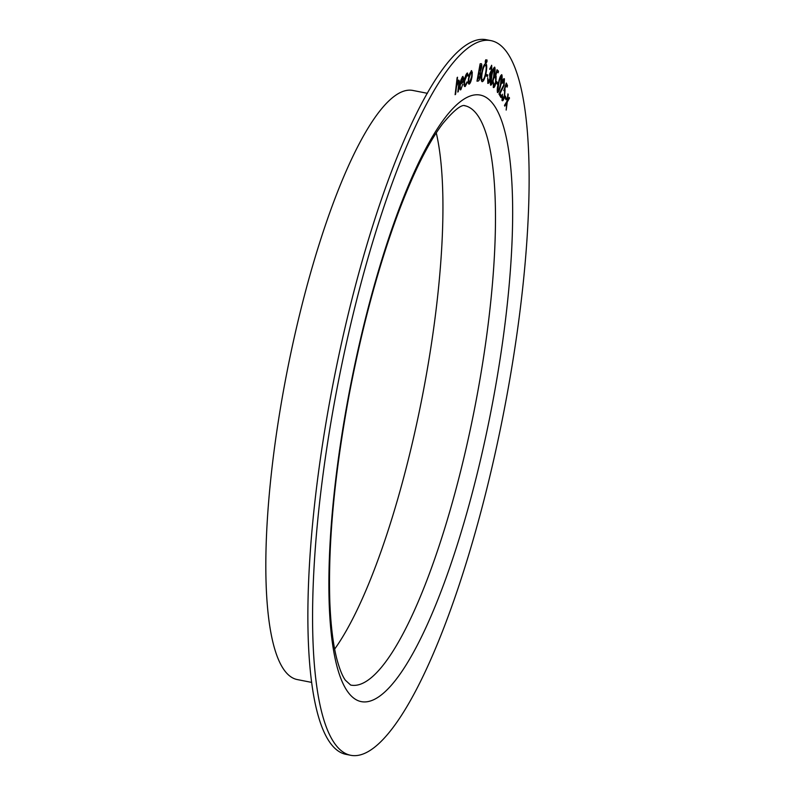 <?xml version="1.0" encoding="UTF-8"?>
<svg xmlns="http://www.w3.org/2000/svg" width="795" height="795" viewBox="0 0 795 795"><rect width="100%" height="100%" fill="white"/><g stroke="black" fill="none" stroke-linecap="round" stroke-linejoin="round"><path stroke-width="1.19" d="M504.924 97.298L505.302 95.966L506.296 98.391L505.918 99.723L504.924 97.298M504.02 80.464L502.271 83.276L501.993 82.779C502.937 79.45 503.752 78.168 504.447 78.924L504.07 85.482L500.015 93.532L501.397 95.947L500.979 97.537L498.952 93.989L503.772 85.005L503.722 80.255M504.129 78.635L504.07 85.482M496.358 82.998L496.696 81.617L497.918 83.087L497.591 84.479L496.358 82.998M490.694 85.194C490.038 83.386 490.306 80.086 491.499 75.287C492.483 70.328 493.556 67.615 494.719 67.158C495.394 68.956 495.146 72.275 493.963 77.105C492.96 82.074 491.866 84.767 490.694 85.194L490.823 85.254M494.599 67.098L494.659 67.148C495.325 68.946 495.076 72.266 493.894 77.095L493.963 77.105M486.073 75.893L486.371 74.462L487.812 74.978L487.524 76.409L486.073 75.893M485.288 61.066L485.874 59.754L485.338 62.487L485.288 61.066M480.965 63.709C481.79 63.431 481.989 64.802 481.551 67.843L480.349 71.54L480.428 75.942C479.743 79.202 478.988 80.901 478.153 81.05L476.99 81.16L480.13 63.789L481.194 63.719M467.162 73.14L468.315 75.028L467.858 76.062L466.923 74.68L464.727 80.752C464.369 83.912 464.608 85.313 465.463 84.936L467.023 81.885L467.251 82.501L465.234 86.436C464.131 86.953 463.813 85.194 464.27 81.17C464.986 76.867 465.95 74.193 467.162 73.14L467.599 73.021M467.251 74.571L464.727 80.752M466.993 81.974L464.767 86.576M458.437 80.265C459.351 79.888 459.55 81.557 459.023 85.274L457.811 92.081L458.785 83.395L458.168 81.815L456.588 86.297L455.128 94.704L457.135 77.592L456.787 84.121L458.844 80.076M458.467 81.647L456.588 86.297M501.943 421.32A364.14 84.091 101.1 0 0 491.181 40.674A364.14 84.091 101.1 0 0 338.342 381.719A364.14 84.091 101.1 0 0 350.516 755.25A364.14 84.091 101.1 0 0 501.943 421.32M462.74 84.22L460.871 89.686C459.788 90.322 459.46 88.662 459.888 84.707L460.842 80.156L462.541 76.648L463.664 77.86L463.505 81.786L460.345 84.409C460.007 87.351 460.235 88.633 461.03 88.255L460.335 89.895M462.541 76.648L463.048 76.439M471.326 70.725L472.28 72.206L472.041 76.559C471.316 80.673 470.392 83.177 469.269 84.071C468.255 84.26 468.017 82.332 468.543 78.308L469.716 73.498L471.654 70.656M471.266 70.705L472.22 72.186L471.972 76.539C471.246 80.663 470.322 83.167 469.199 84.061L468.941 84.131M481.81 72.375C483.002 66.84 484.294 63.878 485.685 63.511C486.918 64.147 487.047 67.277 486.073 72.911C484.88 78.447 483.589 81.378 482.197 81.696C480.985 81.04 480.866 77.94 481.81 72.375M486.411 61.235L486.987 59.913L487.047 61.324L486.46 62.646L486.411 61.235M491.33 66.999L489.641 69.175L491.688 65.319L491.827 70.328L490.585 73.597L490.316 78.496C489.482 81.935 488.657 83.574 487.842 83.405L487.683 77.721L488.209 81.736L489.909 78.447L489.611 74.124L491.429 70.119L491.33 66.999L489.959 69.354M491.558 65.279L491.827 70.328M487.683 77.741L488.269 81.756M493.347 81.945L493.665 85.9L495.593 82.292L495.692 77.632L494.748 77.811L497.034 69.712L498.515 71.182L498.137 72.792L496.915 71.58L495.663 76.042L495.931 82.71C495.007 86.347 494.152 87.937 493.337 87.47L493.357 81.905L493.834 85.979M496.915 71.58L495.603 76.022L496.14 76.121L495.931 82.71M495.692 77.632L494.748 77.811M497.481 92.419C496.954 90.173 497.342 86.734 498.624 82.114C499.717 77.234 500.81 74.809 501.884 74.849C502.42 77.095 502.052 80.543 500.78 85.204C499.658 90.093 498.564 92.488 497.481 92.419L497.72 92.598M501.645 74.67L501.814 74.839C502.351 77.075 501.983 80.534 500.711 85.194L500.78 85.204M502.341 94.297L502.39 98.888L504.298 96.066L504.656 90.948L503.821 90.55L506.286 83.008L507.498 85.582L507.081 87.142L506.077 85.015L504.726 89.169L504.567 96.732C503.553 100.2 502.708 101.412 502.023 100.389L502.361 94.207L502.669 99.137M504.656 90.948L503.821 90.55M506.981 101.194L507.965 93.899L507.468 100.359L509.217 97.397L509.506 98.192L507.26 101.979L506.186 110.078L506.763 102.803L504.785 106.152L504.497 105.367L506.981 101.194M491.181 40.674L486.48 39.75A364.14 84.091 101.1 0 0 333.642 380.795A364.14 84.091 101.1 0 0 345.825 754.326L350.516 755.25M334.645 649.108A295.253 68.181 101.1 0 0 420.833 403.959A295.253 68.181 101.1 0 0 436.266 132.884M427.422 93.323L413.062 90.491A300.172 69.324 101.1 0 0 287.065 371.623A300.172 69.324 101.1 0 0 297.111 679.536L311.471 682.368M457.522 77.214L456.787 84.121M458.367 80.255C459.281 79.878 459.48 81.547 458.953 85.264L458.278 91.624M456.519 86.287L455.595 94.247M460.812 89.676L460.305 89.895M462.471 76.628L463.664 77.86M463.594 77.84L463.505 81.786M463.435 81.766L460.345 84.409M460.275 84.399C459.947 87.331 460.176 88.613 460.961 88.245M462.68 78.029L460.494 82.978L463.187 80.812L462.352 78.168L460.563 82.998M467.092 73.12L468.315 75.028M468.255 75.018L467.838 75.932M464.668 80.742C464.3 83.902 464.538 85.294 465.403 84.926M468.911 78.109L468.98 78.129C468.573 81.17 468.752 82.63 469.507 82.521L471.594 76.807C472.001 73.756 471.833 72.266 471.087 72.325L468.911 78.109C468.503 81.16 468.682 82.62 469.438 82.511M471.018 72.305L468.98 78.129M480.896 63.699C481.72 63.411 481.919 64.793 481.492 67.823L481.551 67.843M481.492 67.823L480.349 71.54M480.289 71.53L480.428 75.942M480.359 75.932C479.673 79.192 478.918 80.891 478.083 81.04L478.153 81.05M478.083 81.04L477 81.14M479.872 72.882L478.848 72.743L477.646 79.401L479.981 76.022L479.872 72.882L478.918 72.752L477.716 79.421M480.826 65.409L480.17 65.438L479.166 70.993L481.114 67.883L480.24 65.448L479.236 71.013M485.626 63.501C486.848 64.137 486.977 67.267 486.013 72.901L486.073 72.911M486.013 72.901C484.811 78.437 483.519 81.368 482.128 81.686M485.377 65.21L485.318 65.2C484.175 65.528 483.122 67.933 482.168 72.424C481.392 76.896 481.482 79.421 482.446 79.997L482.505 80.007C483.638 79.758 484.692 77.373 485.656 72.852C486.441 68.35 486.341 65.796 485.377 65.21C484.244 65.538 483.191 67.943 482.237 72.434C481.462 76.916 481.551 79.44 482.505 80.007M485.805 59.744L485.924 61.165M485.854 61.155L485.278 62.467M486.928 59.903L487.047 61.324M486.977 61.314L486.391 62.626M486.361 74.472L487.812 74.978M487.752 74.969L487.454 76.38M491.757 70.318L490.585 73.597M490.525 73.587L490.724 75.306M490.654 75.287L490.316 78.496M490.247 78.486C489.412 81.925 488.597 83.564 487.772 83.386M493.894 77.095C492.89 82.054 491.807 84.747 490.634 85.174M490.992 83.634L492.493 81.199L493.616 76.886L494.271 68.767C493.357 69.384 492.512 71.639 491.757 75.555L491.121 83.674M494.371 68.807C493.427 69.394 492.582 71.649 491.827 75.565L491.081 83.674M497.024 69.751L498.515 71.182M498.445 71.172L498.077 72.743M495.861 82.69C494.947 86.327 494.083 87.917 493.278 87.46M495.623 77.612L494.679 77.791L495.623 77.612M496.686 81.666L497.918 83.087M497.859 83.078L497.531 84.409M500.711 85.194C499.598 90.073 498.495 92.478 497.412 92.399M501.426 76.439C500.552 76.658 499.687 78.695 498.843 82.561L497.799 90.908L499.28 88.941L500.472 84.817L501.277 76.33M501.496 76.459C500.621 76.668 499.757 78.705 498.912 82.581L497.799 90.908M503.951 80.454L502.211 83.266M504.01 85.463L500.015 93.532M499.946 93.522L501.397 95.947M501.327 95.927L500.93 97.457M506.266 83.087L507.498 85.582M507.429 85.572L507.031 87.043M504.726 89.169L506.077 85.015M505.073 89.547L504.567 96.732M504.497 96.722C503.483 100.18 502.639 101.402 501.963 100.369M504.587 90.938L503.752 90.541L504.587 90.938M505.282 96.056L506.296 98.391M506.226 98.381L505.878 99.623M507.945 94.019L508.243 94.684M508.174 94.675L507.468 100.359M509.178 97.467L509.506 98.192M509.436 98.183L507.26 101.979M507.19 101.969L506.137 109.939M504.755 106.073L506.763 102.803M489.67 417.782A309.026 71.361 101.1 0 0 439.327 125.749A309.026 71.361 101.1 0 0 333.552 650.35A309.026 71.361 101.1 0 0 489.67 417.782M473.442 414.314A295.253 68.181 101.1 0 0 464.727 105.685C465.82 107.057 463.058 98.997 442.457 124.02C428.157 143.04 413.37 172.793 398.116 213.279C378.43 266.494 362.152 326.805 349.273 394.231C334.427 474.357 327.947 543.71 329.846 602.282C330.8 626.003 333.184 645.103 337 659.582C339.624 669.221 342.406 676.098 345.348 680.202L350.675 685.061A295.253 68.181 101.1 0 0 473.442 414.314"/></g></svg>

